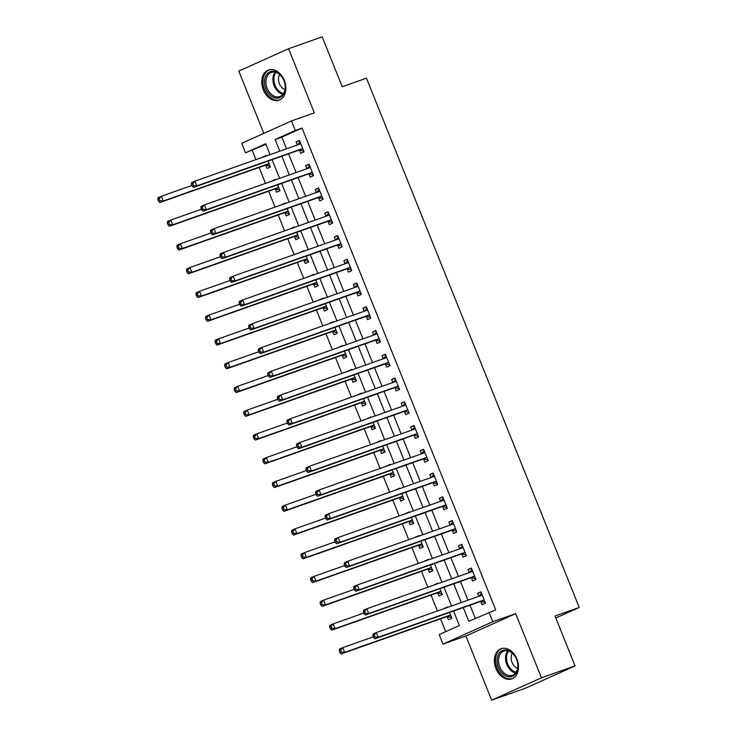 <?xml version="1.0" encoding="UTF-8"?>
<svg xmlns="http://www.w3.org/2000/svg" width="737" height="737" viewBox="0 0 737 737"><rect width="100%" height="100%" fill="white"/><g stroke="black" fill="none" stroke-linecap="round" stroke-linejoin="round"><path stroke-width="1.11" d="M263.312 89.803A15.993 11.488 -109.4 0 0 279.13 100.168A15.993 11.488 -109.4 0 0 284.289 80.37A15.993 11.488 -109.4 0 0 268.48 70.006A15.993 11.488 -109.4 0 0 263.312 89.803M495.946 668.505A15.993 11.488 -109.4 0 0 511.764 678.869A15.993 11.488 -109.4 0 0 516.932 659.071A15.993 11.488 -109.4 0 0 501.114 648.707A15.993 11.488 -109.4 0 0 495.946 668.505M265.928 144.286L245.532 152.808L241.708 143.3L291.483 120.942L295.297 130.449L275.122 139.514L279.811 151.177M555.818 618.002L579.236 607.472L366.464 78.186L342.244 86.736L322.198 36.85L288.563 48.725L238.788 71.084L263.828 133.369M579.236 607.472L555.016 616.021L575.072 665.916L525.306 688.275L491.671 700.15L541.446 677.791L515.66 613.645L492.795 621.724L443.02 644.083L439.197 634.585L459.381 625.52L453.55 611.019M515.66 613.645L465.885 636.013L491.671 700.15M465.885 636.013L443.02 644.083M252.257 150.431L255.942 159.607M259.102 167.474L265.495 183.366M268.655 191.233L275.039 207.115M278.208 214.983L284.593 230.874M287.752 238.742L294.146 254.633M297.306 262.501L303.69 278.383M306.859 286.251L313.243 302.142M316.403 310.01L322.788 325.901M325.957 333.769L332.341 349.651M335.501 357.519L341.894 373.41M345.054 381.278L351.438 397.169M354.608 405.037L360.992 420.919M364.152 428.787L370.545 444.678M373.705 452.546L380.089 468.437M383.258 476.305L389.643 492.196M392.803 500.054L399.187 515.946M402.356 523.814L408.74 539.705M411.9 547.573L418.294 563.464M421.453 571.332L427.838 587.214M431.007 595.081L437.391 610.973M440.551 618.84L445.71 631.655M575.072 665.916L541.446 677.791M447.258 616.74L448.492 619.835L451.855 618.325L449.496 612.447M447.47 607.417L447.276 606.919L443.996 608.642M437.704 592.981L438.948 596.076L442.311 594.566L439.952 588.688M437.925 583.658L437.723 583.16L434.443 584.883M428.151 569.231L429.395 572.317L432.757 570.807L430.399 564.938M428.372 559.899L428.179 559.411L424.899 561.124M418.607 545.472L419.85 548.568L423.213 547.057L420.845 541.179M418.828 536.14L418.625 535.652L415.346 537.374M409.053 521.713L410.297 524.808L413.66 523.298L411.301 517.42M409.275 512.39L409.072 511.893L405.801 513.615M399.5 497.963L400.744 501.049L404.106 499.539L401.748 493.67M399.721 488.631L399.528 488.143L396.248 489.856M389.956 474.204L391.2 477.3L394.562 475.789L392.195 469.911M390.177 464.872L389.974 464.384L386.695 466.106M380.403 450.445L381.646 453.541L385.009 452.03L382.65 446.152M380.624 441.122L380.43 440.625L377.151 442.347M370.858 426.695L372.093 429.782L375.455 428.271L373.097 422.402M371.07 417.363L370.877 416.866L367.597 418.588M361.305 402.936L362.549 406.032L365.911 404.521L363.553 398.643M361.526 393.604L361.323 393.116L358.044 394.839M351.752 379.177L352.995 382.273L356.358 380.762L354 374.884M351.973 369.854L351.779 369.357L348.5 371.079M342.208 355.427L343.451 358.514L346.814 357.003L344.446 351.125M342.429 346.095L342.226 345.598L338.946 347.32M332.654 331.668L333.898 334.755L337.26 333.244L334.902 327.375M332.875 322.336L332.673 321.848L329.402 323.571M323.101 307.909L324.344 311.005L327.707 309.494L325.349 303.616M323.322 298.586L323.128 298.089L319.849 299.812M313.557 284.16L314.8 287.246L318.163 285.735L315.795 279.857M313.778 274.827L313.575 274.33L310.295 276.053M304.003 260.401L305.247 263.487L308.61 261.976L306.251 256.108M304.224 251.068L304.031 250.58L300.751 252.294M294.459 236.641L295.694 239.737L299.056 238.226L296.698 232.348M294.671 227.318L294.478 226.821L291.198 228.544M284.906 212.882L286.149 215.978L289.512 214.467L287.144 208.589M285.127 203.559L284.924 203.062L281.645 204.785M275.352 189.133L276.596 192.219L279.959 190.708L277.6 184.84M275.574 179.8L275.38 179.312L272.1 181.026M265.808 165.374L267.052 168.469L270.415 166.958L268.047 161.081M266.029 156.041L265.827 155.553L262.547 157.276M463.287 607.583L468.796 621.282L495.697 609.849L302.023 128.072L281.847 137.137L286.536 148.8M288.563 153.84L296.09 172.559M298.117 177.589L305.634 196.318M307.661 201.348L315.187 220.068M317.214 225.107L324.741 243.827M326.758 248.857L334.285 267.586M336.312 272.616L343.838 291.336M345.865 296.375L353.392 315.095M355.409 320.134L362.936 338.854M364.962 343.884L372.489 362.604M374.516 367.643L382.033 386.363M384.06 391.402L391.587 410.122M393.613 415.152L401.14 433.872M403.157 438.911L410.684 457.631M412.711 462.67L420.237 481.39M422.264 486.42L429.791 505.149M431.808 510.179L439.335 528.899M441.362 533.938L448.888 552.658M450.915 557.688L458.432 576.417M460.459 581.447L467.986 600.167M470.013 605.206L475.301 618.361M480.883 601.632L482.127 604.727L485.49 603.216L480.902 591.811L477.539 593.322L478.764 596.362M471.33 577.872L472.574 580.968L475.936 579.457L471.358 568.052L467.995 569.563L469.211 572.603M461.786 554.123L463.029 557.209L466.392 555.698L461.804 544.302L458.442 545.813L459.667 548.853M452.232 530.364L453.476 533.459L456.839 531.948L452.251 520.543L448.888 522.054L450.114 525.094M442.679 506.605L443.923 509.7L447.285 508.189L442.707 496.784L439.344 498.295L440.569 501.335M433.135 482.855L434.379 485.941L437.741 484.43L433.153 473.025L429.791 474.536L431.016 477.585M423.582 459.096L424.825 462.191L428.188 460.68L423.609 449.275L420.237 450.786L421.463 453.826M414.037 435.337L415.272 438.432L418.634 436.921L414.056 425.516L410.693 427.027L411.919 430.067M404.484 411.587L405.728 414.673L409.09 413.162L404.502 401.757L401.14 403.268L402.365 406.317M394.931 387.828L396.174 390.914L399.537 389.403L394.958 378.007L391.596 379.518L392.812 382.558M385.387 364.069L386.63 367.164L389.993 365.653L385.405 354.248L382.042 355.759L383.268 358.799M375.833 340.319L377.077 343.405L380.439 341.894L375.852 330.489L372.489 332L373.714 335.049M366.28 316.56L367.523 319.646L370.886 318.135L366.307 306.739L362.945 308.25L364.17 311.29M356.736 292.801L357.979 295.896L361.342 294.385L356.754 282.98L353.392 284.491L354.617 287.531M347.182 269.042L348.426 272.137L351.789 270.626L347.21 259.221L343.838 260.732L345.063 263.782M337.638 245.292L338.873 248.378L342.235 246.867L337.657 235.471L334.294 236.982L335.519 240.022M328.085 221.533L329.328 224.628L332.691 223.118L328.103 211.712L324.741 213.223L325.966 216.263M318.531 197.774L319.775 200.869L323.138 199.359L318.559 187.953L315.196 189.464L316.413 192.504M308.987 174.024L310.231 177.11L313.594 175.599L309.006 164.194L305.643 165.714L306.868 168.755M299.434 150.265L300.678 153.36L304.04 151.85L299.452 140.445L296.09 141.955L297.315 144.996M291.483 120.942L314.349 112.872L288.563 48.725M302.023 128.072L295.297 130.449M488.972 612.217L492.795 621.724M270.074 154.613L265.707 143.743L245.532 152.808M451.523 605.98L443.996 587.26M441.979 582.23L434.452 563.501M432.426 558.471L424.899 539.751M422.872 534.712L415.346 515.992M413.328 510.953L405.801 492.233M403.775 487.203L396.248 468.483M394.231 463.444L386.704 444.724M384.677 439.685L377.151 420.965M375.124 415.935L367.597 397.215M365.58 392.176L358.053 373.456M356.026 368.417L348.5 349.697M346.473 344.667L338.946 325.938M336.929 320.908L329.402 302.188M327.375 297.149L319.849 278.429M317.831 273.399L310.305 254.67M308.278 249.64L300.751 230.921M298.725 225.881L291.198 207.161M289.18 202.131L281.654 183.402M279.627 178.372L272.1 159.653M281.838 156.207L289.365 174.936M291.382 179.966L298.909 198.686M300.936 203.725L308.462 222.445M310.489 227.484L318.015 246.204M320.033 251.234L327.56 269.954M329.586 274.993L337.113 293.713M339.14 298.752L346.657 317.472M348.684 322.502L356.211 341.231M358.237 346.261L365.764 364.981M367.781 370.02L375.308 388.74M377.335 393.77L384.861 412.499M386.888 417.529L394.415 436.249M396.432 441.288L403.959 460.008M405.986 465.038L413.512 483.767M415.539 488.797L423.056 507.517M425.083 512.556L432.61 531.276M434.637 536.315L442.163 555.035M444.181 560.065L451.707 578.785M453.734 583.824L461.261 602.544M281.847 137.137L275.122 139.514M481.021 592.097L477.539 593.322M447.387 607.205L443.914 608.43M265.937 155.839L262.464 157.064M275.491 179.588L272.017 180.823M285.044 203.348L281.562 204.573M294.588 227.107L291.115 228.332M304.141 250.856L300.659 252.091M313.695 274.615L310.213 275.841M323.239 298.374L319.766 299.6M332.792 322.124L329.31 323.359M342.337 345.883L338.863 347.109M351.89 369.642L348.417 370.868M361.443 393.392L357.961 394.627M370.987 417.151L367.514 418.376M380.541 440.91L377.058 442.136M390.094 464.669L386.612 465.895M399.638 488.419L396.165 489.654M409.192 512.178L405.709 513.403M418.736 535.937L415.263 537.162M428.289 559.687L424.816 560.921M437.842 583.446L434.36 584.671M471.468 568.338L467.995 569.563M461.915 544.579L458.442 545.813M452.371 520.829L448.888 522.054M442.817 497.07L439.344 498.295M433.273 473.311L429.791 474.536M423.72 449.552L420.237 450.786M414.166 425.802L410.693 427.027M404.622 402.043L401.14 403.268M395.069 378.284L391.596 379.518M385.515 354.534L382.042 355.759M375.971 330.775L372.489 332M366.418 307.016L362.945 308.25M356.874 283.266L353.392 284.491M347.32 259.507L343.838 260.732M337.767 235.748L334.294 236.982M328.223 211.998L324.741 213.223M318.67 188.239L315.196 189.464M309.116 164.48L305.643 165.714M299.572 140.73L296.09 141.955M372.839 635.616L373.604 637.523L374.949 636.915L374.184 635.018L372.839 635.616L373.014 634.032L376.377 632.521L481.565 595.376A2.054 1.428 65.8 0 0 481.648 595.339A2.054 1.428 65.8 0 0 482.016 595.063L482.145 594.897M374.184 635.018L376.377 632.521L378.284 637.275L374.921 638.786L480.119 601.632A2.054 1.428 65.8 0 1 480.671 601.595L485.158 602.378M484.246 600.121L484.034 600.084A2.054 1.428 65.8 0 0 483.481 600.121L378.284 637.275L374.949 636.915M478.847 596.334L481.464 593.211M373.604 637.523L374.921 638.786M373.327 636.832L342.742 647.63L344.658 652.383L341.286 653.894L446.484 616.74A2.054 1.428 -114.2 0 1 447.046 616.703L451.523 617.486M341.323 652.024L340.558 650.126L339.213 650.725L339.978 652.632L341.323 652.024L344.658 652.383L449.846 615.229A2.054 1.428 -114.2 0 1 450.408 615.192L450.62 615.229M339.213 650.725L339.379 649.14L342.742 647.63L340.558 650.126M341.286 653.894L339.978 652.632M363.295 611.867L364.06 613.764L365.405 613.156L364.64 611.259L363.295 611.867L363.461 610.273L366.823 608.762L472.021 571.617A2.054 1.428 65.8 0 0 472.095 571.59A2.054 1.428 65.8 0 0 472.463 571.304L472.601 571.147M364.64 611.259L366.823 608.762L368.73 613.516L365.368 615.027L470.565 577.882A2.054 1.428 65.8 0 1 471.127 577.836L475.605 578.628M474.692 576.362L474.49 576.325A2.054 1.428 65.8 0 0 473.928 576.371L368.73 613.516L365.405 613.156M469.303 572.575L471.92 569.452M364.06 613.764L365.368 615.027M353.742 588.108L354.506 590.005L355.851 589.407L355.087 587.5L353.742 588.108L353.907 586.514L357.27 585.003L462.468 547.858A2.054 1.428 65.8 0 0 462.541 547.831A2.054 1.428 65.8 0 0 462.919 547.545L463.048 547.388M355.087 587.5L357.27 585.003L359.186 589.757L355.824 591.267L461.012 554.123A2.054 1.428 65.8 0 1 461.574 554.086L466.051 554.869M465.148 552.612L464.936 552.575A2.054 1.428 65.8 0 0 464.374 552.612L359.186 589.757L355.851 589.407M459.75 548.816L462.366 545.693M354.506 590.005L355.824 591.267M344.197 564.349L344.953 566.256L346.298 565.648L345.542 563.75L344.197 564.349L344.363 562.764L347.726 561.253L452.923 524.108A2.054 1.428 65.8 0 0 452.997 524.071A2.054 1.428 65.8 0 0 453.366 523.786L453.495 523.629M345.542 563.75L347.726 561.253L349.633 565.998L346.27 567.508L451.468 530.364A2.054 1.428 65.8 0 1 452.021 530.327L456.507 531.11M455.595 528.853L455.383 528.816A2.054 1.428 65.8 0 0 454.83 528.853L349.633 565.998L346.298 565.648M450.196 525.066L452.813 521.943M344.953 566.256L346.27 567.508M363.783 613.073L333.198 623.871L335.105 628.624L331.742 630.135L436.94 592.99A2.054 1.428 -114.2 0 1 437.492 592.944L441.979 593.736M331.77 628.265L331.005 626.367L329.66 626.975L330.425 628.873L331.77 628.265L335.105 628.624L440.302 591.479A2.054 1.428 -114.2 0 1 440.855 591.433L441.067 591.47M329.66 626.975L329.835 625.381L333.198 623.871L331.005 626.367M331.742 630.135L330.425 628.873M354.23 589.314L323.644 600.121L325.551 604.865L322.189 606.376L427.386 569.231A2.054 1.428 -114.2 0 1 427.948 569.194L432.426 569.977M322.226 604.515L321.461 602.608L320.116 603.216L320.881 605.114L322.226 604.515L325.551 604.865L430.749 567.72A2.054 1.428 -114.2 0 1 431.311 567.683L431.513 567.72M320.116 603.216L320.282 601.632L323.644 600.121L321.461 602.608M322.189 606.376L320.881 605.114M344.676 565.555L314.091 576.362L316.007 581.115L312.645 582.626L417.833 545.472A2.054 1.428 -114.2 0 1 418.395 545.435L422.872 546.218M312.672 580.756L311.908 578.858L310.563 579.457L311.327 581.364L312.672 580.756L316.007 581.115L421.195 543.961A2.054 1.428 -114.2 0 1 421.757 543.924L421.969 543.961M310.563 579.457L310.728 577.872L314.091 576.362L311.908 578.858M312.645 582.626L311.327 581.364M334.644 540.599L335.409 542.496L336.754 541.888L335.989 539.991L334.644 540.599L334.81 539.005L338.172 537.494L443.37 500.349A2.054 1.428 65.8 0 0 443.444 500.322A2.054 1.428 65.8 0 0 443.812 500.036L443.95 499.879M335.989 539.991L338.172 537.494L340.079 542.248L336.717 543.759L441.914 506.614A2.054 1.428 65.8 0 1 442.476 506.568L446.954 507.36M446.042 505.094L445.839 505.057A2.054 1.428 65.8 0 0 445.277 505.103L340.079 542.248L336.754 541.888M440.652 501.307L443.269 498.184M335.409 542.496L336.717 543.759M335.132 541.806L304.547 552.603L306.454 557.356L303.091 558.867L408.289 521.722A2.054 1.428 -114.2 0 1 408.842 521.676L413.328 522.469M303.119 556.997L302.363 555.099L301.018 555.707L301.774 557.605L303.119 556.997L306.454 557.356L411.651 520.211A2.054 1.428 -114.2 0 1 412.204 520.165L412.416 520.202M301.018 555.707L301.184 554.113L304.547 552.603L302.363 555.099M303.091 558.867L301.774 557.605M507.59 650.255A13.837 9.94 70.6 0 1 517.954 666.285A13.837 9.94 70.6 0 1 507.443 676.557A13.837 9.94 70.6 0 1 497.07 660.527A13.837 9.94 70.6 0 1 507.59 650.255M508.115 675.35A12.815 9.203 -109.4 0 0 512.455 675.249A12.815 9.203 -109.4 0 0 517.614 662.968A12.815 9.203 -109.4 0 0 508.254 650.992A12.815 9.203 -109.4 0 0 503.924 651.084A12.815 9.203 -109.4 0 0 498.765 663.374A12.815 9.203 -109.4 0 0 508.115 675.35M502.385 648.376A15.892 11.414 -109.4 0 0 502.219 648.422A15.892 11.414 -109.4 0 0 495.826 663.659A15.892 11.414 -109.4 0 0 507.424 678.501A15.892 11.414 -109.4 0 0 512.805 678.39A15.892 11.414 -109.4 0 0 512.961 678.335L512.805 678.39M512.335 653.268A9.12 6.55 -109.4 0 0 511.828 661.881A9.12 6.55 -109.4 0 0 517.632 668.275M265.799 88.79A13.837 9.94 70.6 0 1 269.724 71.876A13.837 9.94 70.6 0 1 283.957 80.628A13.837 9.94 70.6 0 1 280.032 97.533A13.837 9.94 70.6 0 1 265.799 88.79M283.957 80.692A12.815 9.203 -109.4 0 0 271.28 72.392A12.815 9.203 -109.4 0 0 267.144 88.247A12.815 9.203 -109.4 0 0 279.811 96.556A12.815 9.203 -109.4 0 0 283.957 80.692M279.701 74.566A9.12 6.55 -109.4 0 0 279.387 83.696A9.12 6.55 -109.4 0 0 284.998 89.573M269.585 69.729L269.733 69.674A15.892 11.414 -109.4 0 0 269.585 69.729A15.892 11.414 -109.4 0 0 264.454 89.389A15.892 11.414 -109.4 0 0 280.171 99.688A15.892 11.414 -109.4 0 0 280.327 99.633L280.171 99.688M325.091 516.84L325.855 518.737L327.2 518.139L326.436 516.232L325.091 516.84L325.257 515.246L328.619 513.735L433.817 476.59A2.054 1.428 65.8 0 0 433.9 476.563A2.054 1.428 65.8 0 0 434.268 476.277L434.397 476.12M326.436 516.232L328.619 513.735L330.535 518.489L327.173 520L432.37 482.855A2.054 1.428 65.8 0 1 432.923 482.818L437.4 483.601M436.497 481.344L436.286 481.307A2.054 1.428 65.8 0 0 435.733 481.344L330.535 518.489L327.2 518.139M431.099 477.548L433.715 474.425M325.855 518.737L327.173 520M315.547 493.081L316.311 494.988L317.656 494.38L316.892 492.482L315.547 493.081L315.712 491.496L319.075 489.985L424.272 452.84A2.054 1.428 65.8 0 0 424.346 452.804A2.054 1.428 65.8 0 0 424.715 452.518L424.844 452.361M316.892 492.482L319.075 489.985L320.982 494.73L317.619 496.241L422.817 459.096A2.054 1.428 65.8 0 1 423.37 459.059L427.856 459.842M426.944 457.585L426.732 457.548A2.054 1.428 65.8 0 0 426.179 457.585L320.982 494.73L317.656 494.38M421.555 453.799L424.171 450.675M316.311 494.988L317.619 496.241M305.993 469.331L306.758 471.229L308.103 470.621L307.338 468.723L305.993 469.331L306.159 467.737L309.522 466.226L414.719 429.081A2.054 1.428 65.8 0 0 414.793 429.054A2.054 1.428 65.8 0 0 415.171 428.768L415.3 428.612M307.338 468.723L309.522 466.226L311.429 470.98L308.066 472.491L413.264 435.346A2.054 1.428 65.8 0 1 413.825 435.3L418.303 436.092M417.4 433.826L417.188 433.789A2.054 1.428 65.8 0 0 416.626 433.835L311.429 470.98L308.103 470.621M412.001 430.04L414.618 426.916M306.758 471.229L308.066 472.491M296.44 445.572L297.204 447.47L298.549 446.871L297.785 444.964L296.44 445.572L296.615 443.978L299.977 442.467L405.166 405.322A2.054 1.428 65.8 0 0 405.249 405.295A2.054 1.428 65.8 0 0 405.617 405.009L405.746 404.853M297.785 444.964L299.977 442.467L301.884 447.221L298.522 448.732L403.719 411.587A2.054 1.428 65.8 0 1 404.272 411.55L408.759 412.333M407.847 410.076L407.635 410.039A2.054 1.428 65.8 0 0 407.082 410.076L301.884 447.221L298.549 446.871M402.448 406.28L405.064 403.157M297.204 447.47L298.522 448.732M286.896 421.813L287.66 423.711L289.005 423.112L288.241 421.214L286.896 421.813L287.062 420.228L290.424 418.717L395.622 381.563A2.054 1.428 65.8 0 0 395.695 381.536A2.054 1.428 65.8 0 0 396.064 381.25L396.202 381.093M288.241 421.214L290.424 418.717L292.331 423.462L288.968 424.973L394.166 387.828A2.054 1.428 65.8 0 1 394.728 387.791L399.205 388.574M398.293 386.317L398.091 386.28A2.054 1.428 65.8 0 0 397.529 386.317L292.331 423.462L289.005 423.112M392.904 382.531L395.52 379.398M287.66 423.711L288.968 424.973M325.579 518.047L294.993 528.844L296.9 533.597L293.538 535.108L398.735 497.963A2.054 1.428 -114.2 0 1 399.297 497.926L403.775 498.709M293.575 533.247L292.81 531.34L291.465 531.948L292.23 533.846L293.575 533.247L296.9 533.597L402.098 496.452A2.054 1.428 -114.2 0 1 402.66 496.416L402.863 496.452M291.465 531.948L291.631 530.354L294.993 528.844L292.81 531.34M293.538 535.108L292.23 533.846M316.026 494.287L285.44 505.094L287.356 509.838L283.994 511.349L389.191 474.204A2.054 1.428 -114.2 0 1 389.744 474.167L394.221 474.95M284.021 509.488L283.257 507.59L281.912 508.189L282.676 510.096L284.021 509.488L287.356 509.838L392.554 472.693A2.054 1.428 -114.2 0 1 393.107 472.657L393.318 472.693M281.912 508.189L282.078 506.605L285.44 505.094L283.257 507.59M283.994 511.349L282.676 510.096M306.481 470.538L275.896 481.335L277.803 486.088L274.44 487.599L379.638 450.454A2.054 1.428 -114.2 0 1 380.191 450.408L384.677 451.201M274.477 485.729L273.713 483.831L272.368 484.439L273.132 486.337L274.477 485.729L277.803 486.088L383 448.944A2.054 1.428 -114.2 0 1 383.553 448.897L383.765 448.934M272.368 484.439L272.533 482.846L275.896 481.335L273.713 483.831M274.44 487.599L273.132 486.337M296.928 446.779L266.343 457.576L268.25 462.329L264.887 463.84L370.085 426.695A2.054 1.428 -114.2 0 1 370.647 426.659L375.124 427.442M264.924 461.979L264.159 460.072L262.814 460.68L263.579 462.578L264.924 461.979L268.25 462.329L373.447 425.185A2.054 1.428 -114.2 0 1 374.009 425.148L374.221 425.185M262.814 460.68L262.98 459.087L266.343 457.576L264.159 460.072M264.887 463.84L263.579 462.578M287.384 423.02L256.798 433.826L258.705 438.57L255.343 440.081L360.54 402.936A2.054 1.428 -114.2 0 1 361.093 402.899L365.58 403.683M255.37 438.22L254.606 436.322L253.261 436.921L254.025 438.828L255.37 438.22L258.705 438.57L363.903 401.425A2.054 1.428 -114.2 0 1 364.456 401.389L364.668 401.425M253.261 436.921L253.436 435.337L256.798 433.826L254.606 436.322M255.343 440.081L254.025 438.828M277.342 398.054L278.107 399.961L279.452 399.353L278.687 397.455L277.342 398.054L277.508 396.469L280.871 394.958L386.068 357.813A2.054 1.428 65.8 0 0 386.142 357.777A2.054 1.428 65.8 0 0 386.52 357.5L386.649 357.344M278.687 397.455L280.871 394.958L282.787 399.712L279.424 401.223L384.613 364.078A2.054 1.428 65.8 0 1 385.175 364.032L389.652 364.815M388.749 362.558L388.537 362.521A2.054 1.428 65.8 0 0 387.975 362.567L282.787 399.712L279.452 399.353M383.351 358.772L385.967 355.649M278.107 399.961L279.424 401.223M277.831 399.27L247.245 410.067L249.152 414.82L245.79 416.331L350.987 379.187A2.054 1.428 -114.2 0 1 351.549 379.14L356.026 379.933M245.826 414.461L245.062 412.563L243.717 413.171L244.481 415.069L245.826 414.461L249.152 414.82L354.35 377.676A2.054 1.428 -114.2 0 1 354.912 377.63L355.114 377.666M243.717 413.171L243.883 411.578L247.245 410.067L245.062 412.563M245.79 416.331L244.481 415.069M267.798 374.304L268.554 376.202L269.899 375.594L269.143 373.696L267.798 374.304L267.964 372.71L271.327 371.199L376.524 334.054A2.054 1.428 65.8 0 0 376.598 334.027A2.054 1.428 65.8 0 0 376.966 333.741L377.095 333.585M269.143 373.696L271.327 371.199L273.234 375.953L269.871 377.464L375.069 340.319A2.054 1.428 65.8 0 1 375.621 340.282L380.108 341.065M379.196 338.799L378.984 338.771A2.054 1.428 65.8 0 0 378.431 338.808L273.234 375.953L269.899 375.594M373.797 335.013L376.414 331.89M268.554 376.202L269.871 377.464M268.277 375.511L237.692 386.308L239.608 391.061L236.245 392.572L341.434 355.427A2.054 1.428 -114.2 0 1 341.996 355.391L346.473 356.174M236.273 390.711L235.508 388.804L234.163 389.412L234.928 391.31L236.273 390.711L239.608 391.061L344.796 353.917A2.054 1.428 -114.2 0 1 345.358 353.88L345.57 353.917M234.163 389.412L234.329 387.819L237.692 386.308L235.508 388.804M236.245 392.572L234.928 391.31M258.245 350.545L259.009 352.443L260.354 351.844L259.59 349.946L258.245 350.545L258.411 348.96L261.773 347.449L366.971 310.295A2.054 1.428 65.8 0 0 367.044 310.268A2.054 1.428 65.8 0 0 367.413 309.982L367.551 309.826M259.59 349.946L261.773 347.449L263.68 352.194L260.318 353.705L365.515 316.56A2.054 1.428 65.8 0 1 366.077 316.523L370.554 317.306M369.642 315.049L369.44 315.012A2.054 1.428 65.8 0 0 368.878 315.049L263.68 352.194L260.354 351.844M364.253 311.263L366.869 308.13M259.009 352.443L260.318 353.705M258.733 351.752L228.148 362.558L230.055 367.302L226.692 368.813L331.89 331.668A2.054 1.428 -114.2 0 1 332.442 331.632L336.929 332.415M226.72 366.952L225.964 365.055L224.619 365.653L225.375 367.551L226.72 366.952L230.055 367.302L335.252 330.158A2.054 1.428 -114.2 0 1 335.805 330.121L336.017 330.158M224.619 365.653L224.785 364.069L228.148 362.558L225.964 365.055M226.692 368.813L225.375 367.551M248.691 326.786L249.456 328.693L250.801 328.085L250.036 326.187L248.691 326.786L248.857 325.201L252.22 323.69L357.417 286.546A2.054 1.428 65.8 0 0 357.5 286.509A2.054 1.428 65.8 0 0 357.869 286.232L357.998 286.076M250.036 326.187L252.22 323.69L254.136 328.444L250.773 329.955L355.971 292.801A2.054 1.428 65.8 0 1 356.524 292.764L361.001 293.547M360.098 291.29L359.886 291.253A2.054 1.428 65.8 0 0 359.334 291.29L254.136 328.444L250.801 328.085M354.7 287.504L357.316 284.381M249.456 328.693L250.773 329.955M249.18 328.002L218.594 338.799L220.501 343.553L217.139 345.063L322.336 307.919A2.054 1.428 -114.2 0 1 322.898 307.873L327.375 308.656M217.175 343.193L216.411 341.295L215.066 341.894L215.83 343.801L217.175 343.193L220.501 343.553L325.699 306.408A2.054 1.428 -114.2 0 1 326.261 306.362L326.463 306.399M215.066 341.894L215.232 340.31L218.594 338.799L216.411 341.295M217.139 345.063L215.83 343.801M239.147 303.036L239.912 304.934L241.257 304.326L240.492 302.428L239.147 303.036L239.313 301.442L242.676 299.931L347.873 262.787A2.054 1.428 65.8 0 0 347.947 262.759A2.054 1.428 65.8 0 0 348.315 262.473L348.444 262.317M240.492 302.428L242.676 299.931L244.583 304.685L241.22 306.196L346.418 269.051A2.054 1.428 65.8 0 1 346.97 269.005L351.457 269.797M350.545 267.531L350.333 267.494A2.054 1.428 65.8 0 0 349.78 267.54L244.583 304.685L241.257 304.326M345.156 263.745L347.772 260.622M239.912 304.934L241.22 306.196M239.626 304.243L209.041 315.04L210.957 319.794L207.594 321.304L312.792 284.16A2.054 1.428 -114.2 0 1 313.345 284.123L317.822 284.906M207.622 319.434L206.857 317.536L205.512 318.144L206.277 320.042L207.622 319.434L210.957 319.794L316.155 282.649A2.054 1.428 -114.2 0 1 316.707 282.612L316.919 282.639M205.512 318.144L205.678 316.551L209.041 315.04L206.857 317.536M207.594 321.304L206.277 320.042M229.594 279.277L230.359 281.175L231.704 280.576L230.939 278.669L229.594 279.277L229.76 277.692L233.122 276.172L338.32 239.028A2.054 1.428 65.8 0 0 338.394 239A2.054 1.428 65.8 0 0 338.771 238.714L338.9 238.558M230.939 278.669L233.122 276.172L235.029 280.926L231.667 282.437L336.864 245.292A2.054 1.428 65.8 0 1 337.426 245.255L341.904 246.038M341.001 243.781L340.789 243.744A2.054 1.428 65.8 0 0 340.227 243.781L235.029 280.926L231.704 280.576M335.602 239.995L338.219 236.863M230.359 281.175L231.667 282.437M230.082 280.484L199.497 291.29L201.404 296.034L198.041 297.545L303.239 260.401A2.054 1.428 -114.2 0 1 303.791 260.364L308.278 261.147M198.078 295.684L197.313 293.787L195.968 294.385L196.733 296.283L198.078 295.684L201.404 296.034L306.601 258.89A2.054 1.428 -114.2 0 1 307.154 258.853L307.366 258.89M195.968 294.385L196.134 292.801L199.497 291.29L197.313 293.787M198.041 297.545L196.733 296.283M220.529 256.734L189.943 267.531L191.85 272.285L188.488 273.796L293.685 236.641A2.054 1.428 -114.2 0 1 294.247 236.605L298.725 237.388M188.525 271.925L187.76 270.028L186.415 270.626L187.18 272.533L188.525 271.925L191.85 272.285L297.048 235.131A2.054 1.428 -114.2 0 1 297.61 235.094L297.822 235.131M186.415 270.626L186.581 269.042L189.943 267.531L187.76 270.028M188.488 273.796L187.18 272.533M220.041 255.518L220.805 257.425L222.15 256.817L221.386 254.919L220.041 255.518L220.216 253.933L223.578 252.423L328.766 215.278A2.054 1.428 65.8 0 0 328.849 215.241A2.054 1.428 65.8 0 0 329.218 214.964L329.347 214.799M221.386 254.919L223.578 252.423L225.485 257.176L222.123 258.687L327.32 221.533A2.054 1.428 65.8 0 1 327.873 221.496L332.359 222.279M331.447 220.022L331.235 219.985A2.054 1.428 65.8 0 0 330.683 220.022L225.485 257.176L222.15 256.817M326.049 216.236L328.665 213.113M220.805 257.425L222.123 258.687M210.496 231.768L211.261 233.666L212.606 233.058L211.841 231.16L210.496 231.768L210.662 230.174L214.025 228.663L319.222 191.519A2.054 1.428 65.8 0 0 319.296 191.491A2.054 1.428 65.8 0 0 319.665 191.205L319.803 191.049M211.841 231.16L214.025 228.663L215.932 233.417L212.569 234.928L317.767 197.783A2.054 1.428 65.8 0 1 318.329 197.737L322.806 198.529M321.894 196.263L321.691 196.226A2.054 1.428 65.8 0 0 321.129 196.272L215.932 233.417L212.606 233.058M316.505 192.477L319.121 189.354M211.261 233.666L212.569 234.928M210.975 232.975L180.399 243.772L182.306 248.526L178.944 250.036L284.141 212.892A2.054 1.428 -114.2 0 1 284.694 212.846L289.18 213.638M178.971 248.166L178.207 246.269L176.862 246.877L177.626 248.774L178.971 248.166L182.306 248.526L287.504 211.381A2.054 1.428 -114.2 0 1 288.056 211.335L288.268 211.372M176.862 246.877L177.027 245.283L180.399 243.772L178.207 246.269M178.944 250.036L177.626 248.774M200.943 208.009L201.708 209.907L203.053 209.308L202.288 207.401L200.943 208.009L201.109 206.415L204.471 204.904L309.669 167.76A2.054 1.428 65.8 0 0 309.743 167.732A2.054 1.428 65.8 0 0 310.12 167.446L310.249 167.29M202.288 207.401L204.471 204.904L206.388 209.658L203.025 211.169L308.213 174.024A2.054 1.428 65.8 0 1 308.775 173.987L313.253 174.77M312.35 172.513L312.138 172.476A2.054 1.428 65.8 0 0 311.576 172.513L206.388 209.658L203.053 209.308M306.951 168.718L309.568 165.595M201.708 209.907L203.025 211.169M201.431 209.216L170.846 220.013L172.753 224.767L169.39 226.277L274.588 189.133A2.054 1.428 -114.2 0 1 275.15 189.096L279.627 189.879M169.427 224.416L168.662 222.51L167.317 223.118L168.082 225.015L169.427 224.416L172.753 224.767L277.95 187.622A2.054 1.428 -114.2 0 1 278.512 187.585L278.715 187.622M167.317 223.118L167.483 221.524L170.846 220.013L168.662 222.51M169.39 226.277L168.082 225.015M191.399 184.25L192.154 186.157L193.499 185.549L192.744 183.651L191.399 184.25L191.565 182.665L194.927 181.155L300.125 144.01A2.054 1.428 65.8 0 0 300.199 143.973A2.054 1.428 65.8 0 0 300.567 143.687L300.696 143.531M192.744 183.651L194.927 181.155L196.834 185.899L193.472 187.41L298.669 150.265A2.054 1.428 65.8 0 1 299.222 150.228L303.708 151.011M302.796 148.754L302.585 148.717A2.054 1.428 65.8 0 0 302.032 148.754L196.834 185.899L193.499 185.549M297.398 144.968L300.014 141.845M192.154 186.157L193.472 187.41M191.878 185.457L161.292 196.263L163.209 201.017L159.846 202.528L265.034 165.374A2.054 1.428 -114.2 0 1 265.596 165.337L270.074 166.12M159.874 200.657L159.109 198.76L157.764 199.359L158.529 201.265L159.874 200.657L163.209 201.017L268.397 163.863A2.054 1.428 -114.2 0 1 268.959 163.826L269.171 163.863M157.764 199.359L157.93 197.774L161.292 196.263L159.109 198.76M159.846 202.528L158.529 201.265M484.034 600.084L480.671 601.595M483.481 600.121L480.119 601.632M482.016 595.063L480.386 595.791M446.484 616.74L449.846 615.229M447.046 616.703L450.408 615.192M474.49 576.325L471.127 577.836M473.928 576.371L470.565 577.882M472.463 571.304L470.832 572.032M464.936 552.575L461.574 554.086M464.374 552.612L461.012 554.123M462.919 547.545L461.288 548.282M455.383 528.816L452.021 530.327M454.83 528.853L451.468 530.364M453.366 523.786L451.735 524.523M436.94 592.99L440.302 591.479M437.492 592.944L440.855 591.433M427.386 569.231L430.749 567.72M427.948 569.194L431.311 567.683M417.833 545.472L421.195 543.961M418.395 545.435L421.757 543.924M445.839 505.057L442.476 506.568M445.277 505.103L441.914 506.614M443.812 500.036L442.182 500.764M408.289 521.722L411.651 520.211M408.842 521.676L412.204 520.165M515.596 672.982A12.815 9.203 70.6 0 1 515.126 672.872A12.815 9.203 70.6 0 1 506.42 663.466A12.815 9.203 70.6 0 1 507.784 650.882M508.594 651.093A12.391 8.899 -109.4 0 0 507.406 663.245A12.391 8.899 -109.4 0 0 515.789 672.236A12.391 8.899 -109.4 0 0 516.084 672.31M282.953 94.281A12.815 9.203 70.6 0 1 274.155 85.768A12.815 9.203 70.6 0 1 275.15 72.18M275.96 72.392A12.391 8.899 -109.4 0 0 275.094 85.409A12.391 8.899 -109.4 0 0 283.45 93.608M436.286 481.307L432.923 482.818M435.733 481.344L432.37 482.855M434.268 476.277L432.637 477.014M426.732 457.548L423.37 459.059M426.179 457.585L422.817 459.096M424.715 452.518L423.084 453.255M417.188 433.789L413.825 435.3M416.626 433.835L413.264 435.346M415.171 428.768L413.531 429.496M407.635 410.039L404.272 411.55M407.082 410.076L403.719 411.587M405.617 405.009L403.987 405.746M398.091 386.28L394.728 387.791M397.529 386.317L394.166 387.828M396.064 381.25L394.433 381.987M398.735 497.963L402.098 496.452M399.297 497.926L402.66 496.416M389.191 474.204L392.554 472.693M389.744 474.167L393.107 472.657M379.638 450.454L383 448.944M380.191 450.408L383.553 448.897M370.085 426.695L373.447 425.185M370.647 426.659L374.009 425.148M360.54 402.936L363.903 401.425M361.093 402.899L364.456 401.389M388.537 362.521L385.175 364.032M387.975 362.567L384.613 364.078M386.52 357.5L384.889 358.228M350.987 379.187L354.35 377.676M351.549 379.14L354.912 377.63M378.984 338.771L375.621 340.282M378.431 338.808L375.069 340.319M376.966 333.741L375.336 334.478M341.434 355.427L344.796 353.917M341.996 355.391L345.358 353.88M369.44 315.012L366.077 316.523M368.878 315.049L365.515 316.56M367.413 309.982L365.782 310.719M331.89 331.668L335.252 330.158M332.442 331.632L335.805 330.121M359.886 291.253L356.524 292.764M359.334 291.29L355.971 292.801M357.869 286.232L356.238 286.96M322.336 307.919L325.699 306.408M322.898 307.873L326.261 306.362M350.333 267.494L346.97 269.005M349.78 267.54L346.418 269.051M348.315 262.473L346.685 263.201M312.792 284.16L316.155 282.649M313.345 284.123L316.707 282.612M340.789 243.744L337.426 245.255M340.227 243.781L336.864 245.292M338.771 238.714L337.131 239.451M303.239 260.401L306.601 258.89M303.791 260.364L307.154 258.853M293.685 236.641L297.048 235.131M294.247 236.605L297.61 235.094M331.235 219.985L327.873 221.496M330.683 220.022L327.32 221.533M329.218 214.964L327.587 215.692M321.691 196.226L318.329 197.737M321.129 196.272L317.767 197.783M319.665 191.205L318.034 191.933M284.141 212.892L287.504 211.381M284.694 212.846L288.056 211.335M312.138 172.476L308.775 173.987M311.576 172.513L308.213 174.024M310.12 167.446L308.49 168.183M274.588 189.133L277.95 187.622M275.15 189.096L278.512 187.585M302.585 148.717L299.222 150.228M302.032 148.754L298.669 150.265M300.567 143.687L298.936 144.424M265.034 165.374L268.397 163.863M265.596 165.337L268.959 163.826"/></g></svg>
